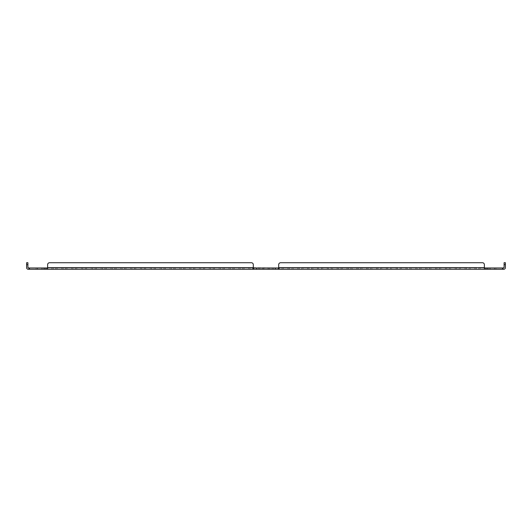 <?xml version="1.0" encoding="UTF-8"?>
<svg xmlns="http://www.w3.org/2000/svg" width="532" height="532" viewBox="0 0 532 532"><rect width="100%" height="100%" fill="white"/><g stroke="black" fill="none" stroke-linecap="round" stroke-linejoin="round"><path stroke-width="0.4" stroke-dasharray="2.66 2" d="M494.414 267.968L494.414 269.278L490.152 269.278L494.414 269.278L490.152 269.278L494.414 269.278L494.414 267.968L490.152 267.968L490.152 269.278L490.152 267.968L494.414 267.968M41.848 267.968L41.848 269.278L37.586 269.278L41.848 269.278L37.586 269.278L41.848 269.278L41.848 267.968L37.586 267.968L37.586 269.278L37.586 267.968L41.848 267.968M268.135 267.968L268.135 269.278L263.865 269.278L268.135 269.278L263.865 269.278L268.135 269.278L268.135 267.968L263.865 267.968L263.865 269.278L263.865 267.968L268.135 267.968M484.738 267.968L478.833 267.968L486.048 267.968L478.833 267.968L486.048 267.968L478.833 267.968L486.048 267.968L478.833 267.968L486.048 267.968L478.833 267.968L486.048 267.968L478.833 267.968L486.048 267.968L478.833 267.968L486.048 267.968L478.833 267.968L486.048 267.968L478.833 267.968L486.048 267.968L478.833 267.968L486.048 267.968L478.833 267.968L486.048 267.968L478.833 267.968L486.048 267.968L478.833 267.968L486.048 267.968L478.833 267.968L486.048 267.968L478.833 267.968L486.048 267.968L478.833 267.968L484.738 267.968L484.738 269.278L480.15 269.278L486.048 269.278L478.833 269.278L486.048 269.278L478.833 269.278L486.048 269.278L478.833 269.278L486.048 269.278L478.833 269.278L486.048 269.278L478.833 269.278L486.048 269.278L478.833 269.278L486.048 269.278L478.833 269.278L486.048 269.278L478.833 269.278L486.048 269.278L478.833 269.278L486.048 269.278L478.833 269.278L486.048 269.278L478.833 269.278L486.048 269.278L478.833 269.278L486.048 269.278L478.833 269.278L486.048 269.278L478.833 269.278L486.048 269.278L478.833 269.278L486.048 269.278L484.738 269.278L484.738 267.968M474.903 267.968L468.998 267.968L476.213 267.968L468.998 267.968L476.213 267.968L468.998 267.968L476.213 267.968L468.998 267.968L476.213 267.968L468.998 267.968L476.213 267.968L468.998 267.968L476.213 267.968L468.998 267.968L476.213 267.968L468.998 267.968L476.213 267.968L468.998 267.968L476.213 267.968L468.998 267.968L476.213 267.968L468.998 267.968L476.213 267.968L468.998 267.968L476.213 267.968L468.998 267.968L476.213 267.968L468.998 267.968L476.213 267.968L468.998 267.968L476.213 267.968L468.998 267.968L474.903 267.968L474.903 269.278L468.998 269.278L476.213 269.278L468.998 269.278L476.213 269.278L468.998 269.278L476.213 269.278L468.998 269.278L476.213 269.278L468.998 269.278L476.213 269.278L468.998 269.278L476.213 269.278L468.998 269.278L476.213 269.278L468.998 269.278L476.213 269.278L468.998 269.278L476.213 269.278L468.998 269.278L476.213 269.278L468.998 269.278L476.213 269.278L468.998 269.278L476.213 269.278L468.998 269.278L476.213 269.278L468.998 269.278L476.213 269.278L468.998 269.278L476.213 269.278L468.998 269.278L474.903 269.278L474.903 267.968M465.061 267.968L459.163 267.968L466.378 267.968L459.163 267.968L466.378 267.968L459.163 267.968L466.378 267.968L459.163 267.968L466.378 267.968L459.163 267.968L466.378 267.968L459.163 267.968L466.378 267.968L459.163 267.968L466.378 267.968L459.163 267.968L466.378 267.968L459.163 267.968L466.378 267.968L459.163 267.968L466.378 267.968L459.163 267.968L466.378 267.968L459.163 267.968L466.378 267.968L459.163 267.968L466.378 267.968L459.163 267.968L466.378 267.968L459.163 267.968L466.378 267.968L459.163 267.968L465.061 267.968L465.061 269.278L460.473 269.278L466.378 269.278L459.163 269.278L466.378 269.278L459.163 269.278L466.378 269.278L459.163 269.278L466.378 269.278L459.163 269.278L466.378 269.278L459.163 269.278L466.378 269.278L459.163 269.278L466.378 269.278L459.163 269.278L466.378 269.278L459.163 269.278L466.378 269.278L459.163 269.278L466.378 269.278L459.163 269.278L466.378 269.278L459.163 269.278L466.378 269.278L459.163 269.278L466.378 269.278L459.163 269.278L466.378 269.278L459.163 269.278L466.378 269.278L459.163 269.278L466.378 269.278L465.061 269.278L465.061 267.968M455.226 267.968L449.321 267.968L456.536 267.968L449.321 267.968L456.536 267.968L449.321 267.968L456.536 267.968L449.321 267.968L456.536 267.968L449.321 267.968L456.536 267.968L449.321 267.968L456.536 267.968L449.321 267.968L456.536 267.968L449.321 267.968L456.536 267.968L449.321 267.968L456.536 267.968L449.321 267.968L456.536 267.968L449.321 267.968L456.536 267.968L449.321 267.968L456.536 267.968L449.321 267.968L456.536 267.968L449.321 267.968L456.536 267.968L449.321 267.968L456.536 267.968L449.321 267.968L455.226 267.968L455.226 269.278L449.321 269.278L456.536 269.278L449.321 269.278L456.536 269.278L449.321 269.278L456.536 269.278L449.321 269.278L456.536 269.278L449.321 269.278L456.536 269.278L449.321 269.278L456.536 269.278L449.321 269.278L456.536 269.278L449.321 269.278L456.536 269.278L449.321 269.278L456.536 269.278L449.321 269.278L456.536 269.278L449.321 269.278L456.536 269.278L449.321 269.278L456.536 269.278L449.321 269.278L456.536 269.278L449.321 269.278L456.536 269.278L449.321 269.278L456.536 269.278L449.321 269.278L455.226 269.278L455.226 267.968M445.384 267.968L439.485 267.968L446.7 267.968L439.485 267.968L446.7 267.968L439.485 267.968L446.7 267.968L439.485 267.968L446.7 267.968L439.485 267.968L446.7 267.968L439.485 267.968L446.7 267.968L439.485 267.968L446.7 267.968L439.485 267.968L446.7 267.968L439.485 267.968L446.7 267.968L439.485 267.968L446.7 267.968L439.485 267.968L446.7 267.968L439.485 267.968L446.7 267.968L439.485 267.968L446.7 267.968L439.485 267.968L446.7 267.968L439.485 267.968L446.7 267.968L439.485 267.968L445.384 267.968L445.384 269.278L440.795 269.278L446.7 269.278L439.485 269.278L446.7 269.278L439.485 269.278L446.7 269.278L439.485 269.278L446.7 269.278L439.485 269.278L446.7 269.278L439.485 269.278L446.7 269.278L439.485 269.278L446.7 269.278L439.485 269.278L446.7 269.278L439.485 269.278L446.7 269.278L439.485 269.278L446.7 269.278L439.485 269.278L446.7 269.278L439.485 269.278L446.7 269.278L439.485 269.278L446.7 269.278L439.485 269.278L446.7 269.278L439.485 269.278L446.7 269.278L439.485 269.278L446.7 269.278L445.384 269.278L445.384 267.968M435.548 267.968L429.643 267.968L436.858 267.968L429.643 267.968L436.858 267.968L429.643 267.968L436.858 267.968L429.643 267.968L436.858 267.968L429.643 267.968L436.858 267.968L429.643 267.968L436.858 267.968L429.643 267.968L436.858 267.968L429.643 267.968L436.858 267.968L429.643 267.968L436.858 267.968L429.643 267.968L436.858 267.968L429.643 267.968L436.858 267.968L429.643 267.968L436.858 267.968L429.643 267.968L436.858 267.968L429.643 267.968L436.858 267.968L429.643 267.968L436.858 267.968L429.643 267.968L435.548 267.968L435.548 269.278L429.643 269.278L436.858 269.278L429.643 269.278L436.858 269.278L429.643 269.278L436.858 269.278L429.643 269.278L436.858 269.278L429.643 269.278L436.858 269.278L429.643 269.278L436.858 269.278L429.643 269.278L436.858 269.278L429.643 269.278L436.858 269.278L429.643 269.278L436.858 269.278L429.643 269.278L436.858 269.278L429.643 269.278L436.858 269.278L429.643 269.278L436.858 269.278L429.643 269.278L436.858 269.278L429.643 269.278L436.858 269.278L429.643 269.278L436.858 269.278L429.643 269.278L435.548 269.278L435.548 267.968M425.706 267.968L419.808 267.968L427.023 267.968L419.808 267.968L427.023 267.968L419.808 267.968L427.023 267.968L419.808 267.968L427.023 267.968L419.808 267.968L427.023 267.968L419.808 267.968L427.023 267.968L419.808 267.968L427.023 267.968L419.808 267.968L427.023 267.968L419.808 267.968L427.023 267.968L419.808 267.968L427.023 267.968L419.808 267.968L427.023 267.968L419.808 267.968L427.023 267.968L419.808 267.968L427.023 267.968L419.808 267.968L427.023 267.968L419.808 267.968L427.023 267.968L419.808 267.968L425.706 267.968L425.706 269.278L421.118 269.278L427.023 269.278L419.808 269.278L427.023 269.278L419.808 269.278L427.023 269.278L419.808 269.278L427.023 269.278L419.808 269.278L427.023 269.278L419.808 269.278L427.023 269.278L419.808 269.278L427.023 269.278L419.808 269.278L427.023 269.278L419.808 269.278L427.023 269.278L419.808 269.278L427.023 269.278L419.808 269.278L427.023 269.278L419.808 269.278L427.023 269.278L419.808 269.278L427.023 269.278L419.808 269.278L427.023 269.278L419.808 269.278L427.023 269.278L419.808 269.278L427.023 269.278L425.706 269.278L425.706 267.968M415.871 267.968L409.966 267.968L417.181 267.968L409.966 267.968L417.181 267.968L409.966 267.968L417.181 267.968L409.966 267.968L417.181 267.968L409.966 267.968L417.181 267.968L409.966 267.968L417.181 267.968L409.966 267.968L417.181 267.968L409.966 267.968L417.181 267.968L409.966 267.968L417.181 267.968L409.966 267.968L417.181 267.968L409.966 267.968L417.181 267.968L409.966 267.968L417.181 267.968L409.966 267.968L417.181 267.968L409.966 267.968L417.181 267.968L409.966 267.968L417.181 267.968L409.966 267.968L415.871 267.968L415.871 269.278L409.966 269.278L417.181 269.278L409.966 269.278L417.181 269.278L409.966 269.278L417.181 269.278L409.966 269.278L417.181 269.278L409.966 269.278L417.181 269.278L409.966 269.278L417.181 269.278L409.966 269.278L417.181 269.278L409.966 269.278L417.181 269.278L409.966 269.278L417.181 269.278L409.966 269.278L417.181 269.278L409.966 269.278L417.181 269.278L409.966 269.278L417.181 269.278L409.966 269.278L417.181 269.278L409.966 269.278L417.181 269.278L409.966 269.278L417.181 269.278L409.966 269.278L415.871 269.278L415.871 267.968M406.036 267.968L400.131 267.968L407.346 267.968L400.131 267.968L407.346 267.968L400.131 267.968L407.346 267.968L400.131 267.968L407.346 267.968L400.131 267.968L407.346 267.968L400.131 267.968L407.346 267.968L400.131 267.968L407.346 267.968L400.131 267.968L407.346 267.968L400.131 267.968L407.346 267.968L400.131 267.968L407.346 267.968L400.131 267.968L407.346 267.968L400.131 267.968L407.346 267.968L400.131 267.968L407.346 267.968L400.131 267.968L407.346 267.968L400.131 267.968L407.346 267.968L400.131 267.968L406.036 267.968L406.036 269.278L401.441 269.278L407.346 269.278L400.131 269.278L407.346 269.278L400.131 269.278L407.346 269.278L400.131 269.278L407.346 269.278L400.131 269.278L407.346 269.278L400.131 269.278L407.346 269.278L400.131 269.278L407.346 269.278L400.131 269.278L407.346 269.278L400.131 269.278L407.346 269.278L400.131 269.278L407.346 269.278L400.131 269.278L407.346 269.278L400.131 269.278L407.346 269.278L400.131 269.278L407.346 269.278L400.131 269.278L407.346 269.278L400.131 269.278L407.346 269.278L400.131 269.278L407.346 269.278L406.036 269.278L406.036 267.968M396.194 267.968L390.288 267.968L397.504 267.968L390.288 267.968L397.504 267.968L390.288 267.968L397.504 267.968L390.288 267.968L397.504 267.968L390.288 267.968L397.504 267.968L390.288 267.968L397.504 267.968L390.288 267.968L397.504 267.968L390.288 267.968L397.504 267.968L390.288 267.968L397.504 267.968L390.288 267.968L397.504 267.968L390.288 267.968L397.504 267.968L390.288 267.968L397.504 267.968L390.288 267.968L397.504 267.968L390.288 267.968L397.504 267.968L390.288 267.968L397.504 267.968L390.288 267.968L396.194 267.968L396.194 269.278L390.288 269.278L397.504 269.278L390.288 269.278L397.504 269.278L390.288 269.278L397.504 269.278L390.288 269.278L397.504 269.278L390.288 269.278L397.504 269.278L390.288 269.278L397.504 269.278L390.288 269.278L397.504 269.278L390.288 269.278L397.504 269.278L390.288 269.278L397.504 269.278L390.288 269.278L397.504 269.278L390.288 269.278L397.504 269.278L390.288 269.278L397.504 269.278L390.288 269.278L397.504 269.278L390.288 269.278L397.504 269.278L390.288 269.278L397.504 269.278L390.288 269.278L396.194 269.278L396.194 267.968M386.358 267.968L380.453 267.968L387.668 267.968L380.453 267.968L387.668 267.968L380.453 267.968L387.668 267.968L380.453 267.968L387.668 267.968L380.453 267.968L387.668 267.968L380.453 267.968L387.668 267.968L380.453 267.968L387.668 267.968L380.453 267.968L387.668 267.968L380.453 267.968L387.668 267.968L380.453 267.968L387.668 267.968L380.453 267.968L387.668 267.968L380.453 267.968L387.668 267.968L380.453 267.968L387.668 267.968L380.453 267.968L387.668 267.968L380.453 267.968L387.668 267.968L380.453 267.968L386.358 267.968L386.358 269.278L381.763 269.278L387.668 269.278L380.453 269.278L387.668 269.278L380.453 269.278L387.668 269.278L380.453 269.278L387.668 269.278L380.453 269.278L387.668 269.278L380.453 269.278L387.668 269.278L380.453 269.278L387.668 269.278L380.453 269.278L387.668 269.278L380.453 269.278L387.668 269.278L380.453 269.278L387.668 269.278L380.453 269.278L387.668 269.278L380.453 269.278L387.668 269.278L380.453 269.278L387.668 269.278L380.453 269.278L387.668 269.278L380.453 269.278L387.668 269.278L380.453 269.278L387.668 269.278L386.358 269.278L386.358 267.968M376.516 267.968L370.618 267.968L377.826 267.968L370.618 267.968L377.826 267.968L370.618 267.968L377.826 267.968L370.618 267.968L377.826 267.968L370.618 267.968L377.826 267.968L370.618 267.968L377.826 267.968L370.618 267.968L377.826 267.968L370.618 267.968L377.826 267.968L370.618 267.968L377.826 267.968L370.618 267.968L377.826 267.968L370.618 267.968L377.826 267.968L370.618 267.968L377.826 267.968L370.618 267.968L377.826 267.968L370.618 267.968L377.826 267.968L370.618 267.968L377.826 267.968L370.618 267.968L376.516 267.968L376.516 269.278L370.618 269.278L377.826 269.278L370.618 269.278L377.826 269.278L370.618 269.278L377.826 269.278L370.618 269.278L377.826 269.278L370.618 269.278L377.826 269.278L370.618 269.278L377.826 269.278L370.618 269.278L377.826 269.278L370.618 269.278L377.826 269.278L370.618 269.278L377.826 269.278L370.618 269.278L377.826 269.278L370.618 269.278L377.826 269.278L370.618 269.278L377.826 269.278L370.618 269.278L377.826 269.278L370.618 269.278L377.826 269.278L370.618 269.278L377.826 269.278L370.618 269.278L376.516 269.278L376.516 267.968M366.681 267.968L360.776 267.968L367.991 267.968L360.776 267.968L367.991 267.968L360.776 267.968L367.991 267.968L360.776 267.968L367.991 267.968L360.776 267.968L367.991 267.968L360.776 267.968L367.991 267.968L360.776 267.968L367.991 267.968L360.776 267.968L367.991 267.968L360.776 267.968L367.991 267.968L360.776 267.968L367.991 267.968L360.776 267.968L367.991 267.968L360.776 267.968L367.991 267.968L360.776 267.968L367.991 267.968L360.776 267.968L367.991 267.968L360.776 267.968L367.991 267.968L360.776 267.968L366.681 267.968L366.681 269.278L362.086 269.278L367.991 269.278L360.776 269.278L367.991 269.278L360.776 269.278L367.991 269.278L360.776 269.278L367.991 269.278L360.776 269.278L367.991 269.278L360.776 269.278L367.991 269.278L360.776 269.278L367.991 269.278L360.776 269.278L367.991 269.278L360.776 269.278L367.991 269.278L360.776 269.278L367.991 269.278L360.776 269.278L367.991 269.278L360.776 269.278L367.991 269.278L360.776 269.278L367.991 269.278L360.776 269.278L367.991 269.278L360.776 269.278L367.991 269.278L360.776 269.278L367.991 269.278L366.681 269.278L366.681 267.968M356.839 267.968L350.94 267.968L358.156 267.968L350.94 267.968L358.156 267.968L350.94 267.968L358.156 267.968L350.94 267.968L358.156 267.968L350.94 267.968L358.156 267.968L350.94 267.968L358.156 267.968L350.94 267.968L358.156 267.968L350.94 267.968L358.156 267.968L350.94 267.968L358.156 267.968L350.94 267.968L358.156 267.968L350.94 267.968L358.156 267.968L350.94 267.968L358.156 267.968L350.94 267.968L358.156 267.968L350.94 267.968L358.156 267.968L350.94 267.968L358.156 267.968L350.94 267.968L356.839 267.968L356.839 269.278L350.94 269.278L358.156 269.278L350.94 269.278L358.156 269.278L350.94 269.278L358.156 269.278L350.94 269.278L358.156 269.278L350.94 269.278L358.156 269.278L350.94 269.278L358.156 269.278L350.94 269.278L358.156 269.278L350.94 269.278L358.156 269.278L350.94 269.278L358.156 269.278L350.94 269.278L358.156 269.278L350.94 269.278L358.156 269.278L350.94 269.278L358.156 269.278L350.94 269.278L358.156 269.278L350.94 269.278L358.156 269.278L350.94 269.278L358.156 269.278L350.94 269.278L356.839 269.278L356.839 267.968M347.004 267.968L341.098 267.968L348.314 267.968L341.098 267.968L348.314 267.968L341.098 267.968L348.314 267.968L341.098 267.968L348.314 267.968L341.098 267.968L348.314 267.968L341.098 267.968L348.314 267.968L341.098 267.968L348.314 267.968L341.098 267.968L348.314 267.968L341.098 267.968L348.314 267.968L341.098 267.968L348.314 267.968L341.098 267.968L348.314 267.968L341.098 267.968L348.314 267.968L341.098 267.968L348.314 267.968L341.098 267.968L348.314 267.968L341.098 267.968L348.314 267.968L341.098 267.968L347.004 267.968L347.004 269.278L342.409 269.278L348.314 269.278L341.098 269.278L348.314 269.278L341.098 269.278L348.314 269.278L341.098 269.278L348.314 269.278L341.098 269.278L348.314 269.278L341.098 269.278L348.314 269.278L341.098 269.278L348.314 269.278L341.098 269.278L348.314 269.278L341.098 269.278L348.314 269.278L341.098 269.278L348.314 269.278L341.098 269.278L348.314 269.278L341.098 269.278L348.314 269.278L341.098 269.278L348.314 269.278L341.098 269.278L348.314 269.278L341.098 269.278L348.314 269.278L341.098 269.278L348.314 269.278L347.004 269.278L347.004 267.968M337.162 267.968L331.263 267.968L338.478 267.968L331.263 267.968L338.478 267.968L331.263 267.968L338.478 267.968L331.263 267.968L338.478 267.968L331.263 267.968L338.478 267.968L331.263 267.968L338.478 267.968L331.263 267.968L338.478 267.968L331.263 267.968L338.478 267.968L331.263 267.968L338.478 267.968L331.263 267.968L338.478 267.968L331.263 267.968L338.478 267.968L331.263 267.968L338.478 267.968L331.263 267.968L338.478 267.968L331.263 267.968L338.478 267.968L331.263 267.968L338.478 267.968L331.263 267.968L337.162 267.968L337.162 269.278L331.263 269.278L338.478 269.278L331.263 269.278L338.478 269.278L331.263 269.278L338.478 269.278L331.263 269.278L338.478 269.278L331.263 269.278L338.478 269.278L331.263 269.278L338.478 269.278L331.263 269.278L338.478 269.278L331.263 269.278L338.478 269.278L331.263 269.278L338.478 269.278L331.263 269.278L338.478 269.278L331.263 269.278L338.478 269.278L331.263 269.278L338.478 269.278L331.263 269.278L338.478 269.278L331.263 269.278L338.478 269.278L331.263 269.278L338.478 269.278L331.263 269.278L337.162 269.278L337.162 267.968M327.326 267.968L321.421 267.968L328.636 267.968L321.421 267.968L328.636 267.968L321.421 267.968L328.636 267.968L321.421 267.968L328.636 267.968L321.421 267.968L328.636 267.968L321.421 267.968L328.636 267.968L321.421 267.968L328.636 267.968L321.421 267.968L328.636 267.968L321.421 267.968L328.636 267.968L321.421 267.968L328.636 267.968L321.421 267.968L328.636 267.968L321.421 267.968L328.636 267.968L321.421 267.968L328.636 267.968L321.421 267.968L328.636 267.968L321.421 267.968L328.636 267.968L321.421 267.968L327.326 267.968L327.326 269.278L322.738 269.278L328.636 269.278L321.421 269.278L328.636 269.278L321.421 269.278L328.636 269.278L321.421 269.278L328.636 269.278L321.421 269.278L328.636 269.278L321.421 269.278L328.636 269.278L321.421 269.278L328.636 269.278L321.421 269.278L328.636 269.278L321.421 269.278L328.636 269.278L321.421 269.278L328.636 269.278L321.421 269.278L328.636 269.278L321.421 269.278L328.636 269.278L321.421 269.278L328.636 269.278L321.421 269.278L328.636 269.278L321.421 269.278L328.636 269.278L321.421 269.278L328.636 269.278L327.326 269.278L327.326 267.968M317.484 267.968L311.586 267.968L318.801 267.968L311.586 267.968L318.801 267.968L311.586 267.968L318.801 267.968L311.586 267.968L318.801 267.968L311.586 267.968L318.801 267.968L311.586 267.968L318.801 267.968L311.586 267.968L318.801 267.968L311.586 267.968L318.801 267.968L311.586 267.968L318.801 267.968L311.586 267.968L318.801 267.968L311.586 267.968L318.801 267.968L311.586 267.968L318.801 267.968L311.586 267.968L318.801 267.968L311.586 267.968L318.801 267.968L311.586 267.968L318.801 267.968L311.586 267.968L317.484 267.968L317.484 269.278L311.586 269.278L318.801 269.278L311.586 269.278L318.801 269.278L311.586 269.278L318.801 269.278L311.586 269.278L318.801 269.278L311.586 269.278L318.801 269.278L311.586 269.278L318.801 269.278L311.586 269.278L318.801 269.278L311.586 269.278L318.801 269.278L311.586 269.278L318.801 269.278L311.586 269.278L318.801 269.278L311.586 269.278L318.801 269.278L311.586 269.278L318.801 269.278L311.586 269.278L318.801 269.278L311.586 269.278L318.801 269.278L311.586 269.278L318.801 269.278L311.586 269.278L317.484 269.278L317.484 267.968M307.649 267.968L301.744 267.968L308.959 267.968L301.744 267.968L308.959 267.968L301.744 267.968L308.959 267.968L301.744 267.968L308.959 267.968L301.744 267.968L308.959 267.968L301.744 267.968L308.959 267.968L301.744 267.968L308.959 267.968L301.744 267.968L308.959 267.968L301.744 267.968L308.959 267.968L301.744 267.968L308.959 267.968L301.744 267.968L308.959 267.968L301.744 267.968L308.959 267.968L301.744 267.968L308.959 267.968L301.744 267.968L308.959 267.968L301.744 267.968L308.959 267.968L301.744 267.968L307.649 267.968L307.649 269.278L303.06 269.278L308.959 269.278L301.744 269.278L308.959 269.278L301.744 269.278L308.959 269.278L301.744 269.278L308.959 269.278L301.744 269.278L308.959 269.278L301.744 269.278L308.959 269.278L301.744 269.278L308.959 269.278L301.744 269.278L308.959 269.278L301.744 269.278L308.959 269.278L301.744 269.278L308.959 269.278L301.744 269.278L308.959 269.278L301.744 269.278L308.959 269.278L301.744 269.278L308.959 269.278L301.744 269.278L308.959 269.278L301.744 269.278L308.959 269.278L301.744 269.278L308.959 269.278L307.649 269.278L307.649 267.968M297.814 267.968L291.908 267.968L299.124 267.968L291.908 267.968L299.124 267.968L291.908 267.968L299.124 267.968L291.908 267.968L299.124 267.968L291.908 267.968L299.124 267.968L291.908 267.968L299.124 267.968L291.908 267.968L299.124 267.968L291.908 267.968L299.124 267.968L291.908 267.968L299.124 267.968L291.908 267.968L299.124 267.968L291.908 267.968L299.124 267.968L291.908 267.968L299.124 267.968L291.908 267.968L299.124 267.968L291.908 267.968L299.124 267.968L291.908 267.968L299.124 267.968L291.908 267.968L297.814 267.968L297.814 269.278L291.908 269.278L299.124 269.278L291.908 269.278L299.124 269.278L291.908 269.278L299.124 269.278L291.908 269.278L299.124 269.278L291.908 269.278L299.124 269.278L291.908 269.278L299.124 269.278L291.908 269.278L299.124 269.278L291.908 269.278L299.124 269.278L291.908 269.278L299.124 269.278L291.908 269.278L299.124 269.278L291.908 269.278L299.124 269.278L291.908 269.278L299.124 269.278L291.908 269.278L299.124 269.278L291.908 269.278L299.124 269.278L291.908 269.278L299.124 269.278L291.908 269.278L297.814 269.278L297.814 267.968M287.972 267.968L282.066 267.968L289.282 267.968L282.066 267.968L289.282 267.968L282.066 267.968L289.282 267.968L282.066 267.968L289.282 267.968L282.066 267.968L289.282 267.968L282.066 267.968L289.282 267.968L282.066 267.968L289.282 267.968L282.066 267.968L289.282 267.968L282.066 267.968L289.282 267.968L282.066 267.968L289.282 267.968L282.066 267.968L289.282 267.968L282.066 267.968L289.282 267.968L282.066 267.968L289.282 267.968L282.066 267.968L289.282 267.968L282.066 267.968L289.282 267.968L282.066 267.968L287.972 267.968L287.972 269.278L283.383 269.278L289.282 269.278L282.066 269.278L289.282 269.278L282.066 269.278L289.282 269.278L282.066 269.278L289.282 269.278L282.066 269.278L289.282 269.278L282.066 269.278L289.282 269.278L282.066 269.278L289.282 269.278L282.066 269.278L289.282 269.278L282.066 269.278L289.282 269.278L282.066 269.278L289.282 269.278L282.066 269.278L289.282 269.278L282.066 269.278L289.282 269.278L282.066 269.278L289.282 269.278L282.066 269.278L289.282 269.278L282.066 269.278L289.282 269.278L282.066 269.278L289.282 269.278L287.972 269.278L287.972 267.968M278.136 267.968L272.231 267.968L279.446 267.968L272.231 267.968L279.446 267.968L272.231 267.968L279.446 267.968L272.231 267.968L279.446 267.968L272.231 267.968L279.446 267.968L272.231 267.968L279.446 267.968L272.231 267.968L279.446 267.968L272.231 267.968L279.446 267.968L272.231 267.968L279.446 267.968L272.231 267.968L279.446 267.968L272.231 267.968L279.446 267.968L272.231 267.968L279.446 267.968L272.231 267.968L279.446 267.968L272.231 267.968L279.446 267.968L272.231 267.968L279.446 267.968L272.231 267.968L278.136 267.968L278.136 269.278L272.231 269.278L279.446 269.278L272.231 269.278L279.446 269.278L272.231 269.278L279.446 269.278L272.231 269.278L279.446 269.278L272.231 269.278L279.446 269.278L272.231 269.278L279.446 269.278L272.231 269.278L279.446 269.278L272.231 269.278L279.446 269.278L272.231 269.278L279.446 269.278L272.231 269.278L279.446 269.278L272.231 269.278L279.446 269.278L272.231 269.278L279.446 269.278L272.231 269.278L279.446 269.278L272.231 269.278L279.446 269.278L272.231 269.278L279.446 269.278L272.231 269.278L278.136 269.278L278.136 267.968M51.85 267.968L45.951 267.968L53.167 267.968L45.951 267.968L53.167 267.968L45.951 267.968L53.167 267.968L45.951 267.968L53.167 267.968L45.951 267.968L53.167 267.968L45.951 267.968L53.167 267.968L45.951 267.968L53.167 267.968L45.951 267.968L53.167 267.968L45.951 267.968L53.167 267.968L45.951 267.968L53.167 267.968L45.951 267.968L53.167 267.968L45.951 267.968L53.167 267.968L45.951 267.968L53.167 267.968L45.951 267.968L53.167 267.968L51.85 267.968L51.85 269.278L47.262 269.278L53.167 269.278L45.951 269.278L53.167 269.278L45.951 269.278L53.167 269.278L45.951 269.278L53.167 269.278L45.951 269.278L53.167 269.278L45.951 269.278L53.167 269.278L45.951 269.278L53.167 269.278L45.951 269.278L53.167 269.278L45.951 269.278L53.167 269.278L45.951 269.278L53.167 269.278L45.951 269.278L53.167 269.278L45.951 269.278L53.167 269.278L45.951 269.278L53.167 269.278L45.951 269.278L53.167 269.278L45.951 269.278L53.167 269.278L45.951 269.278L53.167 269.278L45.951 269.278L51.85 269.278L51.85 267.968M42.015 267.968L36.109 267.968L43.325 267.968L36.109 267.968L43.325 267.968L36.109 267.968L43.325 267.968L36.109 267.968L43.325 267.968L36.109 267.968L43.325 267.968L36.109 267.968L43.325 267.968L36.109 267.968L43.325 267.968L36.109 267.968L43.325 267.968L36.109 267.968L43.325 267.968L36.109 267.968L43.325 267.968L36.109 267.968L43.325 267.968L36.109 267.968L43.325 267.968L36.109 267.968L43.325 267.968L36.109 267.968L42.015 267.968L42.015 269.278L37.42 269.278L43.325 269.278L36.109 269.278L43.325 269.278L36.109 269.278L43.325 269.278L36.109 269.278L43.325 269.278L36.109 269.278L43.325 269.278L36.109 269.278L43.325 269.278L36.109 269.278L43.325 269.278L36.109 269.278L43.325 269.278L36.109 269.278L43.325 269.278L36.109 269.278L43.325 269.278L36.109 269.278L43.325 269.278L36.109 269.278L43.325 269.278L36.109 269.278L43.325 269.278L36.109 269.278L43.325 269.278L36.109 269.278L42.015 269.278L42.015 267.968M57.097 267.968L63.002 267.968L55.787 267.968L63.002 267.968L55.787 267.968L63.002 267.968L55.787 267.968L63.002 267.968L55.787 267.968L63.002 267.968L55.787 267.968L63.002 267.968L55.787 267.968L63.002 267.968L55.787 267.968L63.002 267.968L55.787 267.968L63.002 267.968L55.787 267.968L63.002 267.968L55.787 267.968L63.002 267.968L55.787 267.968L63.002 267.968L55.787 267.968L63.002 267.968L55.787 267.968L63.002 267.968L55.787 267.968L63.002 267.968L55.787 267.968L61.692 267.968L57.097 267.968L57.097 269.278L63.002 269.278L55.787 269.278L63.002 269.278L55.787 269.278L63.002 269.278L55.787 269.278L63.002 269.278L55.787 269.278L63.002 269.278L55.787 269.278L63.002 269.278L55.787 269.278L63.002 269.278L55.787 269.278L63.002 269.278L55.787 269.278L63.002 269.278L55.787 269.278L63.002 269.278L55.787 269.278L63.002 269.278L55.787 269.278L63.002 269.278L55.787 269.278L63.002 269.278L55.787 269.278L63.002 269.278L55.787 269.278L63.002 269.278L55.787 269.278L63.002 269.278L55.787 269.278L57.097 269.278L57.097 267.968M278.688 267.968L485.889 267.968L485.889 269.278L484.379 269.278L484.379 267.643L278.688 267.968L278.688 264.69A1.968 1.968 0 0 1 280.657 262.722L482.411 262.722A1.968 1.968 0 0 1 484.379 264.69L484.379 267.643L278.688 267.643L278.688 269.278L253.312 269.278L253.312 267.643L278.688 267.968L278.688 269.278L484.379 269.278L484.379 267.968L484.379 269.278M485.889 269.278L503.106 269.278L503.106 267.968L504.09 267.643L504.09 264.69L505.4 264.69L505.4 262.722L504.09 262.722L504.09 264.69M505.4 264.69L505.4 267.643A1.643 1.643 0 0 1 503.757 269.278L503.106 269.278L503.106 267.968L502.527 267.968L502.527 269.278M487.285 269.278L487.285 267.968L502.527 267.968M487.285 267.968L485.889 267.968M47.621 267.968L47.621 264.69L47.621 267.968L253.312 267.968L44.715 267.968L44.715 269.278L46.111 269.278L46.111 267.968M29.473 267.968L28.894 267.968L28.894 269.278L29.473 269.278L29.473 267.968L44.715 267.968M28.894 267.968L27.91 267.643L27.91 262.722L26.6 262.722L26.6 267.643A1.643 1.643 0 0 0 28.243 269.278L28.894 269.278L28.894 267.968L28.894 269.278M66.939 267.968L72.837 267.968L65.622 267.968L72.837 267.968L65.622 267.968L72.837 267.968L65.622 267.968L72.837 267.968L65.622 267.968L72.837 267.968L65.622 267.968L72.837 267.968L65.622 267.968L72.837 267.968L65.622 267.968L72.837 267.968L65.622 267.968L72.837 267.968L65.622 267.968L72.837 267.968L65.622 267.968L72.837 267.968L65.622 267.968L72.837 267.968L65.622 267.968L72.837 267.968L65.622 267.968L72.837 267.968L65.622 267.968L72.837 267.968L65.622 267.968L71.527 267.968L66.939 267.968L66.939 269.278L65.622 269.278L72.837 269.278L65.622 269.278L72.837 269.278L65.622 269.278L72.837 269.278L65.622 269.278L72.837 269.278L65.622 269.278L72.837 269.278L65.622 269.278L72.837 269.278L65.622 269.278L72.837 269.278L65.622 269.278L72.837 269.278L65.622 269.278L72.837 269.278L65.622 269.278L72.837 269.278L65.622 269.278L72.837 269.278L65.622 269.278L72.837 269.278L65.622 269.278L72.837 269.278L65.622 269.278L72.837 269.278L65.622 269.278L72.837 269.278L65.622 269.278L72.837 269.278L65.622 269.278L66.939 269.278L66.939 267.968M76.774 267.968L82.679 267.968L75.464 267.968L82.679 267.968L75.464 267.968L82.679 267.968L75.464 267.968L82.679 267.968L75.464 267.968L82.679 267.968L75.464 267.968L82.679 267.968L75.464 267.968L82.679 267.968L75.464 267.968L82.679 267.968L75.464 267.968L82.679 267.968L75.464 267.968L82.679 267.968L75.464 267.968L82.679 267.968L75.464 267.968L82.679 267.968L75.464 267.968L82.679 267.968L75.464 267.968L82.679 267.968L75.464 267.968L82.679 267.968L75.464 267.968L81.369 267.968L76.774 267.968L76.774 269.278L82.679 269.278L75.464 269.278L82.679 269.278L75.464 269.278L82.679 269.278L75.464 269.278L82.679 269.278L75.464 269.278L82.679 269.278L75.464 269.278L82.679 269.278L75.464 269.278L82.679 269.278L75.464 269.278L82.679 269.278L75.464 269.278L82.679 269.278L75.464 269.278L82.679 269.278L75.464 269.278L82.679 269.278L75.464 269.278L82.679 269.278L75.464 269.278L82.679 269.278L75.464 269.278L82.679 269.278L75.464 269.278L82.679 269.278L75.464 269.278L82.679 269.278L75.464 269.278L76.774 269.278L76.774 267.968M86.616 267.968L92.515 267.968L85.3 267.968L92.515 267.968L85.3 267.968L92.515 267.968L85.3 267.968L92.515 267.968L85.3 267.968L92.515 267.968L85.3 267.968L92.515 267.968L85.3 267.968L92.515 267.968L85.3 267.968L92.515 267.968L85.3 267.968L92.515 267.968L85.3 267.968L92.515 267.968L85.3 267.968L92.515 267.968L85.3 267.968L92.515 267.968L85.3 267.968L92.515 267.968L85.3 267.968L92.515 267.968L85.3 267.968L92.515 267.968L85.3 267.968L91.205 267.968L86.616 267.968L86.616 269.278L85.3 269.278L92.515 269.278L85.3 269.278L92.515 269.278L85.3 269.278L92.515 269.278L85.3 269.278L92.515 269.278L85.3 269.278L92.515 269.278L85.3 269.278L92.515 269.278L85.3 269.278L92.515 269.278L85.3 269.278L92.515 269.278L85.3 269.278L92.515 269.278L85.3 269.278L92.515 269.278L85.3 269.278L92.515 269.278L85.3 269.278L92.515 269.278L85.3 269.278L92.515 269.278L85.3 269.278L92.515 269.278L85.3 269.278L92.515 269.278L85.3 269.278L92.515 269.278L85.3 269.278L86.616 269.278L86.616 267.968M96.452 267.968L102.357 267.968L95.142 267.968L102.357 267.968L95.142 267.968L102.357 267.968L95.142 267.968L102.357 267.968L95.142 267.968L102.357 267.968L95.142 267.968L102.357 267.968L95.142 267.968L102.357 267.968L95.142 267.968L102.357 267.968L95.142 267.968L102.357 267.968L95.142 267.968L102.357 267.968L95.142 267.968L102.357 267.968L95.142 267.968L102.357 267.968L95.142 267.968L102.357 267.968L95.142 267.968L102.357 267.968L95.142 267.968L102.357 267.968L95.142 267.968L101.047 267.968L96.452 267.968L96.452 269.278L102.357 269.278L95.142 269.278L102.357 269.278L95.142 269.278L102.357 269.278L95.142 269.278L102.357 269.278L95.142 269.278L102.357 269.278L95.142 269.278L102.357 269.278L95.142 269.278L102.357 269.278L95.142 269.278L102.357 269.278L95.142 269.278L102.357 269.278L95.142 269.278L102.357 269.278L95.142 269.278L102.357 269.278L95.142 269.278L102.357 269.278L95.142 269.278L102.357 269.278L95.142 269.278L102.357 269.278L95.142 269.278L102.357 269.278L95.142 269.278L102.357 269.278L95.142 269.278L96.452 269.278L96.452 267.968M106.294 267.968L112.192 267.968L104.977 267.968L112.192 267.968L104.977 267.968L112.192 267.968L104.977 267.968L112.192 267.968L104.977 267.968L112.192 267.968L104.977 267.968L112.192 267.968L104.977 267.968L112.192 267.968L104.977 267.968L112.192 267.968L104.977 267.968L112.192 267.968L104.977 267.968L112.192 267.968L104.977 267.968L112.192 267.968L104.977 267.968L112.192 267.968L104.977 267.968L112.192 267.968L104.977 267.968L112.192 267.968L104.977 267.968L112.192 267.968L104.977 267.968L110.882 267.968L106.294 267.968L106.294 269.278L104.977 269.278L112.192 269.278L104.977 269.278L112.192 269.278L104.977 269.278L112.192 269.278L104.977 269.278L112.192 269.278L104.977 269.278L112.192 269.278L104.977 269.278L112.192 269.278L104.977 269.278L112.192 269.278L104.977 269.278L112.192 269.278L104.977 269.278L112.192 269.278L104.977 269.278L112.192 269.278L104.977 269.278L112.192 269.278L104.977 269.278L112.192 269.278L104.977 269.278L112.192 269.278L104.977 269.278L112.192 269.278L104.977 269.278L112.192 269.278L104.977 269.278L112.192 269.278L104.977 269.278L106.294 269.278L106.294 267.968M116.129 267.968L122.034 267.968L114.819 267.968L122.034 267.968L114.819 267.968L122.034 267.968L114.819 267.968L122.034 267.968L114.819 267.968L122.034 267.968L114.819 267.968L122.034 267.968L114.819 267.968L122.034 267.968L114.819 267.968L122.034 267.968L114.819 267.968L122.034 267.968L114.819 267.968L122.034 267.968L114.819 267.968L122.034 267.968L114.819 267.968L122.034 267.968L114.819 267.968L122.034 267.968L114.819 267.968L122.034 267.968L114.819 267.968L122.034 267.968L114.819 267.968L120.717 267.968L116.129 267.968L116.129 269.278L122.034 269.278L114.819 269.278L122.034 269.278L114.819 269.278L122.034 269.278L114.819 269.278L122.034 269.278L114.819 269.278L122.034 269.278L114.819 269.278L122.034 269.278L114.819 269.278L122.034 269.278L114.819 269.278L122.034 269.278L114.819 269.278L122.034 269.278L114.819 269.278L122.034 269.278L114.819 269.278L122.034 269.278L114.819 269.278L122.034 269.278L114.819 269.278L122.034 269.278L114.819 269.278L122.034 269.278L114.819 269.278L122.034 269.278L114.819 269.278L122.034 269.278L114.819 269.278L116.129 269.278L116.129 267.968M125.964 267.968L131.87 267.968L124.654 267.968L131.87 267.968L124.654 267.968L131.87 267.968L124.654 267.968L131.87 267.968L124.654 267.968L131.87 267.968L124.654 267.968L131.87 267.968L124.654 267.968L131.87 267.968L124.654 267.968L131.87 267.968L124.654 267.968L131.87 267.968L124.654 267.968L131.87 267.968L124.654 267.968L131.87 267.968L124.654 267.968L131.87 267.968L124.654 267.968L131.87 267.968L124.654 267.968L131.87 267.968L124.654 267.968L131.87 267.968L124.654 267.968L130.559 267.968L125.964 267.968L125.964 269.278L124.654 269.278L131.87 269.278L124.654 269.278L131.87 269.278L124.654 269.278L131.87 269.278L124.654 269.278L131.87 269.278L124.654 269.278L131.87 269.278L124.654 269.278L131.87 269.278L124.654 269.278L131.87 269.278L124.654 269.278L131.87 269.278L124.654 269.278L131.87 269.278L124.654 269.278L131.87 269.278L124.654 269.278L131.87 269.278L124.654 269.278L131.87 269.278L124.654 269.278L131.87 269.278L124.654 269.278L131.87 269.278L124.654 269.278L131.87 269.278L124.654 269.278L131.87 269.278L124.654 269.278L125.964 269.278L125.964 267.968M135.806 267.968L141.712 267.968L134.496 267.968L141.712 267.968L134.496 267.968L141.712 267.968L134.496 267.968L141.712 267.968L134.496 267.968L141.712 267.968L134.496 267.968L141.712 267.968L134.496 267.968L141.712 267.968L134.496 267.968L141.712 267.968L134.496 267.968L141.712 267.968L134.496 267.968L141.712 267.968L134.496 267.968L141.712 267.968L134.496 267.968L141.712 267.968L134.496 267.968L141.712 267.968L134.496 267.968L141.712 267.968L134.496 267.968L141.712 267.968L134.496 267.968L140.395 267.968L135.806 267.968L135.806 269.278L141.712 269.278L134.496 269.278L141.712 269.278L134.496 269.278L141.712 269.278L134.496 269.278L141.712 269.278L134.496 269.278L141.712 269.278L134.496 269.278L141.712 269.278L134.496 269.278L141.712 269.278L134.496 269.278L141.712 269.278L134.496 269.278L141.712 269.278L134.496 269.278L141.712 269.278L134.496 269.278L141.712 269.278L134.496 269.278L141.712 269.278L134.496 269.278L141.712 269.278L134.496 269.278L141.712 269.278L134.496 269.278L141.712 269.278L134.496 269.278L141.712 269.278L134.496 269.278L135.806 269.278L135.806 267.968M145.642 267.968L151.547 267.968L144.332 267.968L151.547 267.968L144.332 267.968L151.547 267.968L144.332 267.968L151.547 267.968L144.332 267.968L151.547 267.968L144.332 267.968L151.547 267.968L144.332 267.968L151.547 267.968L144.332 267.968L151.547 267.968L144.332 267.968L151.547 267.968L144.332 267.968L151.547 267.968L144.332 267.968L151.547 267.968L144.332 267.968L151.547 267.968L144.332 267.968L151.547 267.968L144.332 267.968L151.547 267.968L144.332 267.968L151.547 267.968L144.332 267.968L150.237 267.968L145.642 267.968L145.642 269.278L144.332 269.278L151.547 269.278L144.332 269.278L151.547 269.278L144.332 269.278L151.547 269.278L144.332 269.278L151.547 269.278L144.332 269.278L151.547 269.278L144.332 269.278L151.547 269.278L144.332 269.278L151.547 269.278L144.332 269.278L151.547 269.278L144.332 269.278L151.547 269.278L144.332 269.278L151.547 269.278L144.332 269.278L151.547 269.278L144.332 269.278L151.547 269.278L144.332 269.278L151.547 269.278L144.332 269.278L151.547 269.278L144.332 269.278L151.547 269.278L144.332 269.278L151.547 269.278L144.332 269.278L145.642 269.278L145.642 267.968M155.484 267.968L161.382 267.968L154.174 267.968L161.382 267.968L154.174 267.968L161.382 267.968L154.174 267.968L161.382 267.968L154.174 267.968L161.382 267.968L154.174 267.968L161.382 267.968L154.174 267.968L161.382 267.968L154.174 267.968L161.382 267.968L154.174 267.968L161.382 267.968L154.174 267.968L161.382 267.968L154.174 267.968L161.382 267.968L154.174 267.968L161.382 267.968L154.174 267.968L161.382 267.968L154.174 267.968L161.382 267.968L154.174 267.968L161.382 267.968L154.174 267.968L160.072 267.968L155.484 267.968L155.484 269.278L161.382 269.278L154.174 269.278L161.382 269.278L154.174 269.278L161.382 269.278L154.174 269.278L161.382 269.278L154.174 269.278L161.382 269.278L154.174 269.278L161.382 269.278L154.174 269.278L161.382 269.278L154.174 269.278L161.382 269.278L154.174 269.278L161.382 269.278L154.174 269.278L161.382 269.278L154.174 269.278L161.382 269.278L154.174 269.278L161.382 269.278L154.174 269.278L161.382 269.278L154.174 269.278L161.382 269.278L154.174 269.278L161.382 269.278L154.174 269.278L161.382 269.278L154.174 269.278L155.484 269.278L155.484 267.968M165.319 267.968L171.224 267.968L164.009 267.968L171.224 267.968L164.009 267.968L171.224 267.968L164.009 267.968L171.224 267.968L164.009 267.968L171.224 267.968L164.009 267.968L171.224 267.968L164.009 267.968L171.224 267.968L164.009 267.968L171.224 267.968L164.009 267.968L171.224 267.968L164.009 267.968L171.224 267.968L164.009 267.968L171.224 267.968L164.009 267.968L171.224 267.968L164.009 267.968L171.224 267.968L164.009 267.968L171.224 267.968L164.009 267.968L171.224 267.968L164.009 267.968L169.914 267.968L165.319 267.968L165.319 269.278L164.009 269.278L171.224 269.278L164.009 269.278L171.224 269.278L164.009 269.278L171.224 269.278L164.009 269.278L171.224 269.278L164.009 269.278L171.224 269.278L164.009 269.278L171.224 269.278L164.009 269.278L171.224 269.278L164.009 269.278L171.224 269.278L164.009 269.278L171.224 269.278L164.009 269.278L171.224 269.278L164.009 269.278L171.224 269.278L164.009 269.278L171.224 269.278L164.009 269.278L171.224 269.278L164.009 269.278L171.224 269.278L164.009 269.278L171.224 269.278L164.009 269.278L171.224 269.278L164.009 269.278L165.319 269.278L165.319 267.968M175.161 267.968L181.06 267.968L173.844 267.968L181.06 267.968L173.844 267.968L181.06 267.968L173.844 267.968L181.06 267.968L173.844 267.968L181.06 267.968L173.844 267.968L181.06 267.968L173.844 267.968L181.06 267.968L173.844 267.968L181.06 267.968L173.844 267.968L181.06 267.968L173.844 267.968L181.06 267.968L173.844 267.968L181.06 267.968L173.844 267.968L181.06 267.968L173.844 267.968L181.06 267.968L173.844 267.968L181.06 267.968L173.844 267.968L181.06 267.968L173.844 267.968L179.75 267.968L175.161 267.968L175.161 269.278L181.06 269.278L173.844 269.278L181.06 269.278L173.844 269.278L181.06 269.278L173.844 269.278L181.06 269.278L173.844 269.278L181.06 269.278L173.844 269.278L181.06 269.278L173.844 269.278L181.06 269.278L173.844 269.278L181.06 269.278L173.844 269.278L181.06 269.278L173.844 269.278L181.06 269.278L173.844 269.278L181.06 269.278L173.844 269.278L181.06 269.278L173.844 269.278L181.06 269.278L173.844 269.278L181.06 269.278L173.844 269.278L181.06 269.278L173.844 269.278L181.06 269.278L173.844 269.278L175.161 269.278L175.161 267.968M184.996 267.968L190.902 267.968L183.686 267.968L190.902 267.968L183.686 267.968L190.902 267.968L183.686 267.968L190.902 267.968L183.686 267.968L190.902 267.968L183.686 267.968L190.902 267.968L183.686 267.968L190.902 267.968L183.686 267.968L190.902 267.968L183.686 267.968L190.902 267.968L183.686 267.968L190.902 267.968L183.686 267.968L190.902 267.968L183.686 267.968L190.902 267.968L183.686 267.968L190.902 267.968L183.686 267.968L190.902 267.968L183.686 267.968L190.902 267.968L183.686 267.968L189.592 267.968L184.996 267.968L184.996 269.278L183.686 269.278L190.902 269.278L183.686 269.278L190.902 269.278L183.686 269.278L190.902 269.278L183.686 269.278L190.902 269.278L183.686 269.278L190.902 269.278L183.686 269.278L190.902 269.278L183.686 269.278L190.902 269.278L183.686 269.278L190.902 269.278L183.686 269.278L190.902 269.278L183.686 269.278L190.902 269.278L183.686 269.278L190.902 269.278L183.686 269.278L190.902 269.278L183.686 269.278L190.902 269.278L183.686 269.278L190.902 269.278L183.686 269.278L190.902 269.278L183.686 269.278L190.902 269.278L183.686 269.278L184.996 269.278L184.996 267.968M194.838 267.968L200.737 267.968L193.522 267.968L200.737 267.968L193.522 267.968L200.737 267.968L193.522 267.968L200.737 267.968L193.522 267.968L200.737 267.968L193.522 267.968L200.737 267.968L193.522 267.968L200.737 267.968L193.522 267.968L200.737 267.968L193.522 267.968L200.737 267.968L193.522 267.968L200.737 267.968L193.522 267.968L200.737 267.968L193.522 267.968L200.737 267.968L193.522 267.968L200.737 267.968L193.522 267.968L200.737 267.968L193.522 267.968L200.737 267.968L193.522 267.968L199.427 267.968L194.838 267.968L194.838 269.278L200.737 269.278L193.522 269.278L200.737 269.278L193.522 269.278L200.737 269.278L193.522 269.278L200.737 269.278L193.522 269.278L200.737 269.278L193.522 269.278L200.737 269.278L193.522 269.278L200.737 269.278L193.522 269.278L200.737 269.278L193.522 269.278L200.737 269.278L193.522 269.278L200.737 269.278L193.522 269.278L200.737 269.278L193.522 269.278L200.737 269.278L193.522 269.278L200.737 269.278L193.522 269.278L200.737 269.278L193.522 269.278L200.737 269.278L193.522 269.278L200.737 269.278L193.522 269.278L194.838 269.278L194.838 267.968M204.674 267.968L210.579 267.968L203.364 267.968L210.579 267.968L203.364 267.968L210.579 267.968L203.364 267.968L210.579 267.968L203.364 267.968L210.579 267.968L203.364 267.968L210.579 267.968L203.364 267.968L210.579 267.968L203.364 267.968L210.579 267.968L203.364 267.968L210.579 267.968L203.364 267.968L210.579 267.968L203.364 267.968L210.579 267.968L203.364 267.968L210.579 267.968L203.364 267.968L210.579 267.968L203.364 267.968L210.579 267.968L203.364 267.968L210.579 267.968L203.364 267.968L209.262 267.968L204.674 267.968L204.674 269.278L203.364 269.278L210.579 269.278L203.364 269.278L210.579 269.278L203.364 269.278L210.579 269.278L203.364 269.278L210.579 269.278L203.364 269.278L210.579 269.278L203.364 269.278L210.579 269.278L203.364 269.278L210.579 269.278L203.364 269.278L210.579 269.278L203.364 269.278L210.579 269.278L203.364 269.278L210.579 269.278L203.364 269.278L210.579 269.278L203.364 269.278L210.579 269.278L203.364 269.278L210.579 269.278L203.364 269.278L210.579 269.278L203.364 269.278L210.579 269.278L203.364 269.278L210.579 269.278L203.364 269.278L204.674 269.278L204.674 267.968M214.516 267.968L220.414 267.968L213.199 267.968L220.414 267.968L213.199 267.968L220.414 267.968L213.199 267.968L220.414 267.968L213.199 267.968L220.414 267.968L213.199 267.968L220.414 267.968L213.199 267.968L220.414 267.968L213.199 267.968L220.414 267.968L213.199 267.968L220.414 267.968L213.199 267.968L220.414 267.968L213.199 267.968L220.414 267.968L213.199 267.968L220.414 267.968L213.199 267.968L220.414 267.968L213.199 267.968L220.414 267.968L213.199 267.968L220.414 267.968L213.199 267.968L219.104 267.968L214.516 267.968L214.516 269.278L220.414 269.278L213.199 269.278L220.414 269.278L213.199 269.278L220.414 269.278L213.199 269.278L220.414 269.278L213.199 269.278L220.414 269.278L213.199 269.278L220.414 269.278L213.199 269.278L220.414 269.278L213.199 269.278L220.414 269.278L213.199 269.278L220.414 269.278L213.199 269.278L220.414 269.278L213.199 269.278L220.414 269.278L213.199 269.278L220.414 269.278L213.199 269.278L220.414 269.278L213.199 269.278L220.414 269.278L213.199 269.278L220.414 269.278L213.199 269.278L220.414 269.278L213.199 269.278L214.516 269.278L214.516 267.968M224.351 267.968L230.256 267.968L223.041 267.968L230.256 267.968L223.041 267.968L230.256 267.968L223.041 267.968L230.256 267.968L223.041 267.968L230.256 267.968L223.041 267.968L230.256 267.968L223.041 267.968L230.256 267.968L223.041 267.968L230.256 267.968L223.041 267.968L230.256 267.968L223.041 267.968L230.256 267.968L223.041 267.968L230.256 267.968L223.041 267.968L230.256 267.968L223.041 267.968L230.256 267.968L223.041 267.968L230.256 267.968L223.041 267.968L230.256 267.968L223.041 267.968L228.94 267.968L224.351 267.968L224.351 269.278L223.041 269.278L230.256 269.278L223.041 269.278L230.256 269.278L223.041 269.278L230.256 269.278L223.041 269.278L230.256 269.278L223.041 269.278L230.256 269.278L223.041 269.278L230.256 269.278L223.041 269.278L230.256 269.278L223.041 269.278L230.256 269.278L223.041 269.278L230.256 269.278L223.041 269.278L230.256 269.278L223.041 269.278L230.256 269.278L223.041 269.278L230.256 269.278L223.041 269.278L230.256 269.278L223.041 269.278L230.256 269.278L223.041 269.278L230.256 269.278L223.041 269.278L230.256 269.278L223.041 269.278L224.351 269.278L224.351 267.968M234.186 267.968L240.092 267.968L232.876 267.968L240.092 267.968L232.876 267.968L240.092 267.968L232.876 267.968L240.092 267.968L232.876 267.968L240.092 267.968L232.876 267.968L240.092 267.968L232.876 267.968L240.092 267.968L232.876 267.968L240.092 267.968L232.876 267.968L240.092 267.968L232.876 267.968L240.092 267.968L232.876 267.968L240.092 267.968L232.876 267.968L240.092 267.968L232.876 267.968L240.092 267.968L232.876 267.968L240.092 267.968L232.876 267.968L240.092 267.968L232.876 267.968L238.782 267.968L234.186 267.968L234.186 269.278L240.092 269.278L232.876 269.278L240.092 269.278L232.876 269.278L240.092 269.278L232.876 269.278L240.092 269.278L232.876 269.278L240.092 269.278L232.876 269.278L240.092 269.278L232.876 269.278L240.092 269.278L232.876 269.278L240.092 269.278L232.876 269.278L240.092 269.278L232.876 269.278L240.092 269.278L232.876 269.278L240.092 269.278L232.876 269.278L240.092 269.278L232.876 269.278L240.092 269.278L232.876 269.278L240.092 269.278L232.876 269.278L240.092 269.278L232.876 269.278L240.092 269.278L232.876 269.278L234.186 269.278L234.186 267.968M244.028 267.968L249.934 267.968L242.718 267.968L249.934 267.968L242.718 267.968L249.934 267.968L242.718 267.968L249.934 267.968L242.718 267.968L249.934 267.968L242.718 267.968L249.934 267.968L242.718 267.968L249.934 267.968L242.718 267.968L249.934 267.968L242.718 267.968L249.934 267.968L242.718 267.968L249.934 267.968L242.718 267.968L249.934 267.968L242.718 267.968L249.934 267.968L242.718 267.968L249.934 267.968L242.718 267.968L249.934 267.968L242.718 267.968L249.934 267.968L242.718 267.968L248.617 267.968L244.028 267.968L244.028 269.278L242.718 269.278L249.934 269.278L242.718 269.278L249.934 269.278L242.718 269.278L249.934 269.278L242.718 269.278L249.934 269.278L242.718 269.278L249.934 269.278L242.718 269.278L249.934 269.278L242.718 269.278L249.934 269.278L242.718 269.278L249.934 269.278L242.718 269.278L249.934 269.278L242.718 269.278L249.934 269.278L242.718 269.278L249.934 269.278L242.718 269.278L249.934 269.278L242.718 269.278L249.934 269.278L242.718 269.278L249.934 269.278L242.718 269.278L249.934 269.278L242.718 269.278L249.934 269.278L242.718 269.278L244.028 269.278L244.028 267.968M253.864 267.968L259.769 267.968L252.554 267.968L259.769 267.968L252.554 267.968L259.769 267.968L252.554 267.968L259.769 267.968L252.554 267.968L259.769 267.968L252.554 267.968L259.769 267.968L252.554 267.968L259.769 267.968L252.554 267.968L259.769 267.968L252.554 267.968L259.769 267.968L252.554 267.968L259.769 267.968L252.554 267.968L259.769 267.968L252.554 267.968L259.769 267.968L252.554 267.968L259.769 267.968L252.554 267.968L259.769 267.968L252.554 267.968L259.769 267.968L252.554 267.968L258.459 267.968L253.864 267.968L253.864 269.278L259.769 269.278L252.554 269.278L259.769 269.278L252.554 269.278L259.769 269.278L252.554 269.278L259.769 269.278L252.554 269.278L259.769 269.278L252.554 269.278L259.769 269.278L252.554 269.278L259.769 269.278L252.554 269.278L259.769 269.278L252.554 269.278L259.769 269.278L252.554 269.278L259.769 269.278L252.554 269.278L259.769 269.278L252.554 269.278L259.769 269.278L252.554 269.278L259.769 269.278L252.554 269.278L259.769 269.278L252.554 269.278L259.769 269.278L252.554 269.278L259.769 269.278L252.554 269.278L253.864 269.278L253.864 267.968M268.294 267.968L262.396 267.968L269.604 267.968L262.396 267.968L269.604 267.968L262.396 267.968L269.604 267.968L262.396 267.968L269.604 267.968L262.396 267.968L269.604 267.968L262.396 267.968L269.604 267.968L262.396 267.968L269.604 267.968L262.396 267.968L269.604 267.968L262.396 267.968L269.604 267.968L262.396 267.968L269.604 267.968L262.396 267.968L269.604 267.968L262.396 267.968L269.604 267.968L262.396 267.968L269.604 267.968L262.396 267.968L268.294 267.968L268.294 269.278L269.604 269.278L262.396 269.278L269.604 269.278L262.396 269.278L269.604 269.278L262.396 269.278L269.604 269.278L262.396 269.278L269.604 269.278L262.396 269.278L269.604 269.278L262.396 269.278L269.604 269.278L262.396 269.278L269.604 269.278L262.396 269.278L269.604 269.278L262.396 269.278L269.604 269.278L262.396 269.278L269.604 269.278L262.396 269.278L269.604 269.278L262.396 269.278L269.604 269.278L262.396 269.278L269.604 269.278L262.396 269.278L268.294 269.278L268.294 267.968M494.58 267.968L488.675 267.968L495.891 267.968L488.675 267.968L495.891 267.968L488.675 267.968L495.891 267.968L488.675 267.968L495.891 267.968L488.675 267.968L495.891 267.968L488.675 267.968L495.891 267.968L488.675 267.968L495.891 267.968L488.675 267.968L495.891 267.968L488.675 267.968L495.891 267.968L488.675 267.968L495.891 267.968L488.675 267.968L495.891 267.968L488.675 267.968L495.891 267.968L488.675 267.968L495.891 267.968L488.675 267.968L494.58 267.968L494.58 269.278L495.891 269.278L488.675 269.278L495.891 269.278L488.675 269.278L495.891 269.278L488.675 269.278L495.891 269.278L488.675 269.278L495.891 269.278L488.675 269.278L495.891 269.278L488.675 269.278L495.891 269.278L488.675 269.278L495.891 269.278L488.675 269.278L495.891 269.278L488.675 269.278L495.891 269.278L488.675 269.278L495.891 269.278L488.675 269.278L495.891 269.278L488.675 269.278L495.891 269.278L488.675 269.278L495.891 269.278L488.675 269.278L494.58 269.278L494.58 267.968M36.109 267.968L37.42 267.968L36.109 267.968L36.109 269.278L37.42 269.278L36.109 269.278L36.109 267.968M262.396 267.968L263.706 267.968L262.396 267.968L262.396 269.278L263.706 269.278L262.396 269.278L262.396 267.968M488.675 267.968L489.985 267.968L488.675 267.968L488.675 269.278L489.985 269.278L488.675 269.278L488.675 267.968M258.459 267.968L259.769 267.968L258.459 267.968L258.459 269.278L258.459 267.968M248.617 267.968L249.934 267.968L248.617 267.968L248.617 269.278L248.617 267.968M238.782 267.968L240.092 267.968L238.782 267.968L238.782 269.278L238.782 267.968M228.94 267.968L230.256 267.968L228.94 267.968L228.94 269.278L228.94 267.968M219.104 267.968L220.414 267.968L219.104 267.968L219.104 269.278L219.104 267.968M209.262 267.968L210.579 267.968L209.262 267.968L209.262 269.278L209.262 267.968M199.427 267.968L200.737 267.968L199.427 267.968L199.427 269.278L199.427 267.968M189.592 267.968L190.902 267.968L189.592 267.968L189.592 269.278L189.592 267.968M179.75 267.968L181.06 267.968L179.75 267.968L179.75 269.278L179.75 267.968M169.914 267.968L171.224 267.968L169.914 267.968L169.914 269.278L169.914 267.968M160.072 267.968L161.382 267.968L160.072 267.968L160.072 269.278L160.072 267.968M150.237 267.968L151.547 267.968L150.237 267.968L150.237 269.278L150.237 267.968M140.395 267.968L141.712 267.968L140.395 267.968L140.395 269.278L140.395 267.968M130.559 267.968L131.87 267.968L130.559 267.968L130.559 269.278L130.559 267.968M120.717 267.968L122.034 267.968L120.717 267.968L120.717 269.278L120.717 267.968M110.882 267.968L112.192 267.968L110.882 267.968L110.882 269.278L110.882 267.968M101.047 267.968L102.357 267.968L101.047 267.968L101.047 269.278L101.047 267.968M91.205 267.968L92.515 267.968L91.205 267.968L91.205 269.278L91.205 267.968M81.369 267.968L82.679 267.968L81.369 267.968L81.369 269.278L81.369 267.968M71.527 267.968L72.837 267.968L71.527 267.968L71.527 269.278L71.527 267.968M61.692 267.968L63.002 267.968L61.692 267.968L61.692 269.278L61.692 267.968M273.541 267.968L272.231 267.968L273.541 267.968L273.541 269.278L272.231 269.278L273.541 269.278L273.541 267.968M283.383 267.968L282.066 267.968L283.383 267.968L283.383 269.278L283.383 267.968M293.218 267.968L291.908 267.968L293.218 267.968L293.218 269.278L291.908 269.278L293.218 269.278L293.218 267.968M303.06 267.968L301.744 267.968L303.06 267.968L303.06 269.278L303.06 267.968M312.896 267.968L311.586 267.968L312.896 267.968L312.896 269.278L311.586 269.278L312.896 269.278L312.896 267.968M322.738 267.968L321.421 267.968L322.738 267.968L322.738 269.278L322.738 267.968M332.573 267.968L331.263 267.968L332.573 267.968L332.573 269.278L331.263 269.278L332.573 269.278L332.573 267.968M342.409 267.968L341.098 267.968L342.409 267.968L342.409 269.278L342.409 267.968M352.251 267.968L350.94 267.968L352.251 267.968L352.251 269.278L350.94 269.278L352.251 269.278L352.251 267.968M362.086 267.968L360.776 267.968L362.086 267.968L362.086 269.278L362.086 267.968M371.928 267.968L370.618 267.968L371.928 267.968L371.928 269.278L370.618 269.278L371.928 269.278L371.928 267.968M381.763 267.968L380.453 267.968L381.763 267.968L381.763 269.278L381.763 267.968M391.605 267.968L390.288 267.968L391.605 267.968L391.605 269.278L390.288 269.278L391.605 269.278L391.605 267.968M401.441 267.968L400.131 267.968L401.441 267.968L401.441 269.278L401.441 267.968M411.283 267.968L409.966 267.968L411.283 267.968L411.283 269.278L409.966 269.278L411.283 269.278L411.283 267.968M421.118 267.968L419.808 267.968L421.118 267.968L421.118 269.278L421.118 267.968M430.953 267.968L429.643 267.968L430.953 267.968L430.953 269.278L429.643 269.278L430.953 269.278L430.953 267.968M440.795 267.968L439.485 267.968L440.795 267.968L440.795 269.278L440.795 267.968M450.631 267.968L449.321 267.968L450.631 267.968L450.631 269.278L449.321 269.278L450.631 269.278L450.631 267.968M460.473 267.968L459.163 267.968L460.473 267.968L460.473 269.278L460.473 267.968M470.308 267.968L468.998 267.968L470.308 267.968L470.308 269.278L468.998 269.278L470.308 269.278L470.308 267.968M480.15 267.968L478.833 267.968L480.15 267.968L480.15 269.278L480.15 267.968M29.473 269.278L44.715 269.278M49.589 262.722A1.968 1.968 0 0 0 47.621 264.69A1.968 1.968 0 0 1 49.589 262.722L251.343 262.722L49.589 262.722A1.968 1.968 0 0 0 47.621 264.69L47.621 269.278L46.111 269.278M47.621 269.278L253.312 269.278L253.312 267.643L47.621 267.643M45.951 269.278L47.262 269.278L45.951 269.278L45.951 267.968L45.951 269.278M495.891 267.968L495.891 269.278L495.891 267.968M478.833 267.968L478.833 269.278L478.833 267.968M486.048 267.968L486.048 269.278L486.048 267.968M468.998 267.968L468.998 269.278L468.998 267.968M476.213 267.968L476.213 269.278L476.213 267.968M459.163 267.968L459.163 269.278L459.163 267.968M466.378 267.968L466.378 269.278L466.378 267.968M449.321 267.968L449.321 269.278L449.321 267.968M456.536 267.968L456.536 269.278L456.536 267.968M439.485 267.968L439.485 269.278L439.485 267.968M446.7 267.968L446.7 269.278L446.7 267.968M429.643 267.968L429.643 269.278L429.643 267.968M436.858 267.968L436.858 269.278L436.858 267.968M419.808 267.968L419.808 269.278L419.808 267.968M427.023 267.968L427.023 269.278L427.023 267.968M409.966 267.968L409.966 269.278L409.966 267.968M417.181 267.968L417.181 269.278L417.181 267.968M400.131 267.968L400.131 269.278L400.131 267.968M407.346 267.968L407.346 269.278L407.346 267.968M390.288 267.968L390.288 269.278L390.288 267.968M397.504 267.968L397.504 269.278L397.504 267.968M380.453 267.968L380.453 269.278L380.453 267.968M387.668 267.968L387.668 269.278L387.668 267.968M370.618 267.968L370.618 269.278L370.618 267.968M377.826 267.968L377.826 269.278L377.826 267.968M360.776 267.968L360.776 269.278L360.776 267.968M367.991 267.968L367.991 269.278L367.991 267.968M350.94 267.968L350.94 269.278L350.94 267.968M358.156 267.968L358.156 269.278L358.156 267.968M341.098 267.968L341.098 269.278L341.098 267.968M348.314 267.968L348.314 269.278L348.314 267.968M331.263 267.968L331.263 269.278L331.263 267.968M338.478 267.968L338.478 269.278L338.478 267.968M321.421 267.968L321.421 269.278L321.421 267.968M328.636 267.968L328.636 269.278L328.636 267.968M311.586 267.968L311.586 269.278L311.586 267.968M318.801 267.968L318.801 269.278L318.801 267.968M301.744 267.968L301.744 269.278L301.744 267.968M308.959 267.968L308.959 269.278L308.959 267.968M291.908 267.968L291.908 269.278L291.908 267.968M299.124 267.968L299.124 269.278L299.124 267.968M282.066 267.968L282.066 269.278L282.066 267.968M289.282 267.968L289.282 269.278L289.282 267.968M272.231 267.968L272.231 269.278L272.231 267.968M279.446 267.968L279.446 269.278L279.446 267.968M269.604 267.968L269.604 269.278L269.604 267.968M252.554 267.968L252.554 269.278L252.554 267.968M259.769 267.968L259.769 269.278L259.769 267.968M242.718 267.968L242.718 269.278L242.718 267.968M249.934 267.968L249.934 269.278L249.934 267.968M232.876 267.968L232.876 269.278L232.876 267.968M240.092 267.968L240.092 269.278L240.092 267.968M223.041 267.968L223.041 269.278L223.041 267.968M230.256 267.968L230.256 269.278L230.256 267.968M213.199 267.968L213.199 269.278L213.199 267.968M220.414 267.968L220.414 269.278L220.414 267.968M203.364 267.968L203.364 269.278L203.364 267.968M210.579 267.968L210.579 269.278L210.579 267.968M193.522 267.968L193.522 269.278L193.522 267.968M200.737 267.968L200.737 269.278L200.737 267.968M183.686 267.968L183.686 269.278L183.686 267.968M190.902 267.968L190.902 269.278L190.902 267.968M173.844 267.968L173.844 269.278L173.844 267.968M181.06 267.968L181.06 269.278L181.06 267.968M164.009 267.968L164.009 269.278L164.009 267.968M171.224 267.968L171.224 269.278L171.224 267.968M154.174 267.968L154.174 269.278L154.174 267.968M161.382 267.968L161.382 269.278L161.382 267.968M144.332 267.968L144.332 269.278L144.332 267.968M151.547 267.968L151.547 269.278L151.547 267.968M134.496 267.968L134.496 269.278L134.496 267.968M141.712 267.968L141.712 269.278L141.712 267.968M124.654 267.968L124.654 269.278L124.654 267.968M131.87 267.968L131.87 269.278L131.87 267.968M114.819 267.968L114.819 269.278L114.819 267.968M122.034 267.968L122.034 269.278L122.034 267.968M104.977 267.968L104.977 269.278L104.977 267.968M112.192 267.968L112.192 269.278L112.192 267.968M95.142 267.968L95.142 269.278L95.142 267.968M102.357 267.968L102.357 269.278L102.357 267.968M85.3 267.968L85.3 269.278L85.3 267.968M92.515 267.968L92.515 269.278L92.515 267.968M75.464 267.968L75.464 269.278L75.464 267.968M82.679 267.968L82.679 269.278L82.679 267.968M65.622 267.968L65.622 269.278L65.622 267.968M72.837 267.968L72.837 269.278L72.837 267.968M55.787 267.968L55.787 269.278L55.787 267.968M63.002 267.968L63.002 269.278L63.002 267.968M53.167 267.968L53.167 269.278L53.167 267.968M43.325 267.968L43.325 269.278L43.325 267.968M484.379 267.968L484.379 264.69A1.968 1.968 0 0 0 482.411 262.722A1.968 1.968 0 0 1 484.379 264.69L484.379 267.643L278.688 267.643L278.688 264.69A1.968 1.968 0 0 1 280.657 262.722A1.968 1.968 0 0 0 278.688 264.69L278.688 269.278M251.343 262.722A1.968 1.968 0 0 1 253.312 264.69L253.312 267.643L253.312 264.69A1.968 1.968 0 0 0 251.343 262.722A1.968 1.968 0 0 1 253.312 264.69M503.106 267.968L503.106 269.278M482.411 262.722L280.657 262.722M256.59 267.968L256.59 269.278M275.41 267.968L275.41 269.278M253.312 267.968L253.312 269.278M489.985 267.968L489.985 269.278L489.985 267.968M263.706 267.968L263.706 269.278L263.706 267.968M47.262 267.968L47.262 269.278L47.262 267.968M37.42 267.968L37.42 269.278L37.42 267.968M278.688 267.643L484.379 267.643M26.6 264.69L27.91 264.69"/><path stroke-width="0.8" d="M278.688 267.968L253.312 267.968M484.379 267.968L487.285 267.968L487.285 269.278L485.889 269.278L485.889 267.968M502.527 267.968L503.106 267.968L503.106 269.278L502.527 269.278L502.527 267.968L487.285 267.968M503.106 267.968L504.09 267.643L504.09 262.722L505.4 262.722L505.4 267.643A1.643 1.643 0 0 1 503.757 269.278L503.106 269.278M44.715 269.278L44.715 267.968L46.111 267.968L46.111 269.278L28.894 269.278L28.894 267.968L27.91 267.643L27.91 264.69L26.6 264.69L26.6 262.722L27.91 262.722L27.91 264.69M28.894 267.968L29.473 267.968L29.473 269.278M44.715 267.968L29.473 267.968M47.621 267.968L46.111 267.968M253.312 264.69L253.312 267.643L253.312 264.69A1.968 1.968 0 0 0 251.343 262.722L49.589 262.722A1.968 1.968 0 0 0 47.621 264.69L47.621 267.643L253.312 267.643L253.312 269.278L278.688 269.278L278.688 267.643L484.379 267.643L484.379 264.69A1.968 1.968 0 0 0 482.411 262.722L280.657 262.722L482.411 262.722M253.312 269.278L47.621 269.278L47.621 267.643M46.111 269.278L47.621 269.278M26.6 264.69L26.6 267.643A1.643 1.643 0 0 0 28.243 269.278L28.894 269.278M502.527 269.278L487.285 269.278M484.379 267.643L484.379 269.278L485.889 269.278M484.379 269.278L278.688 269.278M280.657 262.722A1.968 1.968 0 0 0 278.688 264.69L278.688 267.643M49.589 262.722L251.343 262.722M275.41 267.968L275.41 269.278M256.59 267.968L256.59 269.278M505.4 264.69L504.09 264.69"/></g></svg>
